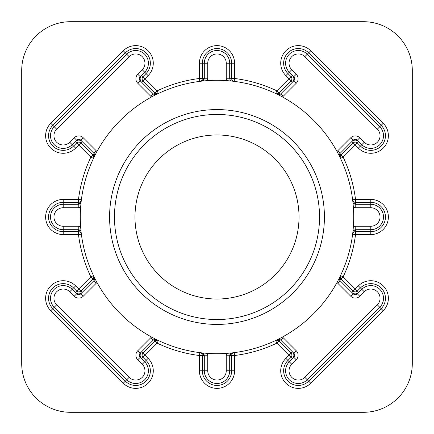 <?xml version="1.0" encoding="UTF-8"?>
<svg xmlns="http://www.w3.org/2000/svg" width="434" height="434" viewBox="0 0 434 434"><rect width="100%" height="100%" fill="white"/><g stroke="black" fill="none" stroke-linecap="round" stroke-linejoin="round"><path stroke-width="0.65" d="M109.585 217A107.415 107.415 0 0 0 217 324.415A107.415 107.415 0 0 0 324.415 217A107.415 107.415 0 0 0 217 109.585A107.415 107.415 0 0 0 109.585 217M319.532 217A102.532 102.532 0 0 1 217 319.532A102.532 102.532 0 0 1 114.468 217A102.532 102.532 0 0 1 217 114.468A102.532 102.532 0 0 1 319.532 217M299.026 217A82.026 82.026 0 0 1 217 299.026A82.026 82.026 0 0 1 134.974 217A82.026 82.026 0 0 1 217 134.974A82.026 82.026 0 0 1 299.026 217M75.63 285.87L78.738 288.973L90.847 276.87A139.639 139.639 0 0 1 78.473 234.577L63.201 234.577A17.577 17.577 0 0 1 45.624 217A17.577 17.577 0 0 1 63.201 199.423L78.473 199.423A139.639 139.639 0 0 1 90.847 157.13L78.738 145.027L75.63 148.13A17.577 17.577 0 0 1 45.624 135.701A17.577 17.577 0 0 1 50.773 123.272L123.272 50.773A17.577 17.577 0 0 1 148.13 50.773A17.577 17.577 0 0 1 148.13 75.63L145.027 78.738L157.13 90.847A139.639 139.639 0 0 1 199.423 78.473L199.423 63.201A17.577 17.577 0 0 1 217 45.624A17.577 17.577 0 0 1 234.577 63.201L234.577 78.473A139.639 139.639 0 0 1 276.87 90.847L291.046 76.666L287.937 73.558A14.647 14.647 0 0 1 292.69 49.671A14.647 14.647 0 0 1 308.655 52.845L381.155 125.345A14.647 14.647 0 0 1 381.155 146.063A14.647 14.647 0 0 1 360.442 146.063L357.334 142.954A2.929 2.929 0 0 0 353.189 142.954L341.086 155.063A2.929 2.929 0 0 0 340.506 158.388L343.153 157.13A139.639 139.639 0 0 1 355.527 199.423L370.799 199.423A17.577 17.577 0 0 1 388.376 217A17.577 17.577 0 0 1 370.799 234.577L355.527 234.577A139.639 139.639 0 0 1 343.153 276.87L355.262 288.973L358.37 285.87A17.577 17.577 0 0 1 383.227 285.87A17.577 17.577 0 0 1 383.227 310.728L310.728 383.227A17.577 17.577 0 0 1 280.722 370.799A17.577 17.577 0 0 1 285.87 358.37L288.973 355.262L276.87 343.153A139.639 139.639 0 0 1 234.577 355.527L234.577 370.799A17.577 17.577 0 0 1 217 388.376A17.577 17.577 0 0 1 199.423 370.799L199.423 355.527A139.639 139.639 0 0 1 157.13 343.153L145.027 355.262L148.13 358.37A17.577 17.577 0 0 1 148.13 383.227A17.577 17.577 0 0 1 123.272 383.227L50.773 310.728A17.577 17.577 0 0 1 56.474 282.057A17.577 17.577 0 0 1 75.63 285.87L73.558 287.937L76.666 291.046A2.929 2.929 0 0 0 80.811 291.046L92.914 278.937A2.929 2.929 0 0 0 93.494 275.612L90.847 276.87L94.243 280.266L93.815 280.803A2.929 2.929 0 0 0 94.373 277.434L94.097 276.87M339.627 277.434A2.929 2.929 0 0 0 340.185 280.803L339.757 280.266L343.153 276.87L340.506 275.612A2.929 2.929 0 0 0 341.086 278.937L353.189 291.046A2.929 2.929 0 0 0 357.334 291.046L360.442 287.937A14.647 14.647 0 0 1 381.155 287.937A14.647 14.647 0 0 1 381.155 308.655L308.655 381.155A14.647 14.647 0 0 1 283.652 370.799A14.647 14.647 0 0 1 287.937 360.442L291.046 357.334L292.429 358.717A4.883 4.883 0 0 0 292.429 351.811L288.973 355.262L291.046 357.334A2.929 2.929 0 0 0 291.046 353.189L278.937 341.086A2.929 2.929 0 0 0 275.612 340.506L276.87 343.153L280.266 339.757L277.434 339.627A2.929 2.929 0 0 1 280.803 340.185L280.266 339.757M93.842 157.65L94.373 156.566A2.929 2.929 0 0 0 93.815 153.197L94.243 153.734L92.914 155.063A2.929 2.929 0 0 1 93.494 158.388L90.847 157.13L92.914 155.063L80.811 142.954A2.929 2.929 0 0 0 76.666 142.954L73.558 146.063A14.647 14.647 0 0 1 48.554 135.701A14.647 14.647 0 0 1 52.845 125.345L125.345 52.845A14.647 14.647 0 0 1 146.063 52.845A14.647 14.647 0 0 1 146.063 73.558L142.954 76.666A2.929 2.929 0 0 0 142.954 80.811L155.063 92.914A2.929 2.929 0 0 0 158.388 93.494L157.13 90.847L153.734 94.243L156.566 94.373A2.929 2.929 0 0 1 153.197 93.815L153.734 94.243M337.05 151.596A6.374 6.374 0 0 1 337.75 150.766L350.759 137.757A6.374 6.374 0 0 1 359.77 137.757L364.256 142.243A9.25 9.25 0 0 0 377.341 142.243A9.25 9.25 0 0 0 377.341 129.164L304.836 56.659A9.25 9.25 0 0 0 289.044 63.201A9.25 9.25 0 0 0 291.756 69.744L296.243 74.23A6.374 6.374 0 0 1 296.243 83.241L283.234 96.25A6.374 6.374 0 0 1 282.404 96.95M310.728 50.773A17.577 17.577 0 0 0 280.722 63.201A17.577 17.577 0 0 0 285.87 75.63L291.046 80.811L278.937 92.914L276.87 90.847L275.612 93.494A2.929 2.929 0 0 0 278.937 92.914L280.266 94.243L280.803 93.815L293.807 80.811A2.929 2.929 0 0 0 293.807 76.666L289.321 72.18A12.694 12.694 0 0 1 293.438 51.472A12.694 12.694 0 0 1 307.272 54.223L379.777 126.728A12.694 12.694 0 0 1 379.777 144.679A12.694 12.694 0 0 1 361.82 144.679L357.334 140.193A2.929 2.929 0 0 0 353.189 140.193L339.757 153.734L343.153 157.13L355.262 145.027L351.811 141.571A4.883 4.883 0 0 1 358.717 141.571L355.262 145.027L358.37 148.13A17.577 17.577 0 0 0 383.227 148.13A17.577 17.577 0 0 0 383.227 123.272L310.728 50.773L304.836 56.659M282.404 337.05A6.374 6.374 0 0 1 283.234 337.75L296.243 350.759A6.374 6.374 0 0 1 296.243 359.77L291.756 364.256A9.25 9.25 0 0 0 294.757 379.343A9.25 9.25 0 0 0 304.836 377.341L377.341 304.836A9.25 9.25 0 0 0 377.341 291.756A9.25 9.25 0 0 0 364.256 291.756L359.77 296.243A6.374 6.374 0 0 1 350.759 296.243L337.75 283.234A6.374 6.374 0 0 1 337.05 282.404M337.75 283.234L340.185 280.803L353.189 293.807A2.929 2.929 0 0 0 357.334 293.807L361.82 289.321A12.694 12.694 0 0 1 379.777 289.321A12.694 12.694 0 0 1 379.777 307.272L307.272 379.777A12.694 12.694 0 0 1 285.605 370.799A12.694 12.694 0 0 1 289.321 361.82L293.807 357.334A2.929 2.929 0 0 0 293.807 353.189L280.803 340.185L283.234 337.75M80.637 207.278A6.374 6.374 0 0 1 78.239 207.75L63.201 207.75A9.25 9.25 0 0 0 53.952 217A9.25 9.25 0 0 0 63.201 226.25L78.239 226.25A6.374 6.374 0 0 1 80.637 226.722L81.06 231.496M80.54 230.817L78.473 229.705L63.201 229.694A12.694 12.694 0 0 1 50.507 217A12.694 12.694 0 0 1 63.201 204.305L78.473 204.295L81.147 201.702A2.929 2.929 0 0 1 78.239 204.305L78.239 207.75M94.634 277.961L96.95 282.404A6.374 6.374 0 0 1 96.25 283.234L83.241 296.243A6.374 6.374 0 0 1 74.23 296.243L69.744 291.756A9.25 9.25 0 0 0 53.952 298.299A9.25 9.25 0 0 0 56.659 304.836L129.164 377.341A9.25 9.25 0 0 0 142.243 377.341A9.25 9.25 0 0 0 142.243 364.256L137.757 359.77A6.374 6.374 0 0 1 137.757 350.759L150.766 337.75A6.374 6.374 0 0 1 151.596 337.05L155.844 339.269M150.766 337.75L153.197 340.185A2.929 2.929 0 0 1 156.566 339.627L153.734 339.757L153.197 340.185L140.193 353.189A2.929 2.929 0 0 0 140.193 357.334L144.679 361.82A12.694 12.694 0 0 1 144.679 379.777A12.694 12.694 0 0 1 126.728 379.777L54.223 307.272A12.694 12.694 0 0 1 58.346 286.57A12.694 12.694 0 0 1 72.18 289.321L76.666 293.807A2.929 2.929 0 0 0 80.811 293.807L93.815 280.803L96.25 283.234M337.75 150.766L340.185 153.197A2.929 2.929 0 0 0 339.627 156.566M292.429 75.283A4.883 4.883 0 0 1 292.429 82.189L291.046 80.811A2.929 2.929 0 0 0 291.046 76.666L292.429 75.283M78.473 229.705L78.473 234.577L81.375 234.208A2.929 2.929 0 0 0 78.473 231.647L63.201 231.647A14.647 14.647 0 0 1 48.554 217A14.647 14.647 0 0 1 63.201 202.352L78.473 202.352A2.929 2.929 0 0 0 81.375 199.792L78.473 199.423L78.473 204.295M153.734 339.757L157.13 343.153L158.388 340.506A2.929 2.929 0 0 0 155.063 341.086L142.954 353.189A2.929 2.929 0 0 0 142.954 357.334L146.063 360.442A14.647 14.647 0 0 1 146.063 381.155A14.647 14.647 0 0 1 125.345 381.155L52.845 308.655A14.647 14.647 0 0 1 57.597 284.764A14.647 14.647 0 0 1 73.558 287.937L69.744 291.756M151.596 96.95A6.374 6.374 0 0 1 150.766 96.25L137.757 83.241A6.374 6.374 0 0 1 137.757 74.23L142.243 69.744A9.25 9.25 0 0 0 142.243 56.659A9.25 9.25 0 0 0 129.164 56.659L56.659 129.164A9.25 9.25 0 0 0 59.659 144.251A9.25 9.25 0 0 0 69.744 142.243L74.23 137.757A6.374 6.374 0 0 1 83.241 137.757L96.25 150.766A6.374 6.374 0 0 1 96.95 151.596M96.25 150.766L93.815 153.197L80.811 140.193A2.929 2.929 0 0 0 76.666 140.193L72.18 144.679A12.694 12.694 0 0 1 50.507 135.701A12.694 12.694 0 0 1 54.223 126.728L126.728 54.223A12.694 12.694 0 0 1 144.679 54.223A12.694 12.694 0 0 1 144.679 72.18L140.193 76.666A2.929 2.929 0 0 0 140.193 80.811L153.197 93.815L150.766 96.25M353.71 217A136.71 136.71 0 0 0 217 80.29A136.71 136.71 0 0 0 80.29 217A136.71 136.71 0 0 0 217 353.71A136.71 136.71 0 0 0 353.71 217M95.019 155.269L94.634 156.039M82.189 292.429A4.883 4.883 0 0 1 75.283 292.429L78.738 288.973L82.189 292.429M358.717 292.429A4.883 4.883 0 0 1 351.811 292.429L355.262 288.973L358.717 292.429M141.571 358.717A4.883 4.883 0 0 1 141.571 351.811L145.027 355.262L141.571 358.717M412.3 363.475L412.3 70.525A48.825 48.825 0 0 0 363.475 21.7L70.525 21.7A48.825 48.825 0 0 0 21.7 70.525L21.7 363.475A48.825 48.825 0 0 0 70.525 412.3L363.475 412.3A48.825 48.825 0 0 0 412.3 363.475M141.571 82.189A4.883 4.883 0 0 1 141.571 75.283L145.027 78.738L141.571 82.189M75.283 141.571A4.883 4.883 0 0 1 82.189 141.571L78.738 145.027L75.283 141.571M204.295 78.473L204.305 78.239A2.929 2.929 0 0 1 201.702 81.147L204.295 78.473L199.423 78.473L199.792 81.375A2.929 2.929 0 0 0 202.352 78.473L202.352 63.201A14.647 14.647 0 0 1 217 48.554A14.647 14.647 0 0 1 231.647 63.201L231.647 78.473A2.929 2.929 0 0 0 234.208 81.375L234.577 78.473L229.694 78.239A2.929 2.929 0 0 0 232.298 81.147M226.722 80.637A6.374 6.374 0 0 1 226.25 78.239L226.25 63.201A9.25 9.25 0 0 0 217 53.952A9.25 9.25 0 0 0 207.75 63.201L207.75 78.239A6.374 6.374 0 0 1 207.278 80.637M207.75 78.239L204.305 78.239L204.305 63.201A12.694 12.694 0 0 1 217 50.507A12.694 12.694 0 0 1 229.694 63.201L229.694 78.239L226.25 78.239M229.705 355.527L229.694 355.761A2.929 2.929 0 0 1 232.298 352.853L229.705 355.527L234.577 355.527L234.208 352.625A2.929 2.929 0 0 0 231.647 355.527L231.647 370.799A14.647 14.647 0 0 1 217 385.446A14.647 14.647 0 0 1 202.352 370.799L202.352 355.527A2.929 2.929 0 0 0 199.792 352.625L199.423 355.527L204.295 355.527L201.702 352.853A2.929 2.929 0 0 1 204.305 355.761L204.295 355.527M353.46 203.183L355.527 204.295L355.527 199.423L352.625 199.792A2.929 2.929 0 0 0 355.527 202.352L370.799 202.352A14.647 14.647 0 0 1 385.446 217A14.647 14.647 0 0 1 370.799 231.647L355.527 231.647A2.929 2.929 0 0 0 352.625 234.208L355.527 234.577L355.527 229.705L353.466 230.807M207.278 353.363A6.374 6.374 0 0 1 207.75 355.761L207.75 370.799A9.25 9.25 0 0 0 217 380.048A9.25 9.25 0 0 0 226.25 370.799L226.25 355.761A6.374 6.374 0 0 1 226.722 353.363M226.25 355.761L229.694 355.761L229.694 370.799A12.694 12.694 0 0 1 217 383.493A12.694 12.694 0 0 1 204.305 370.799L204.305 355.761L207.75 355.761M353.363 226.722A6.374 6.374 0 0 1 355.761 226.25L370.799 226.25A9.25 9.25 0 0 0 380.048 217A9.25 9.25 0 0 0 370.799 207.75L355.761 207.75A6.374 6.374 0 0 1 353.363 207.278M355.527 204.295L370.799 204.305A12.694 12.694 0 0 1 383.493 217A12.694 12.694 0 0 1 370.799 229.694L355.527 229.705M81.147 232.298A2.929 2.929 0 0 0 78.239 229.694L78.239 226.25M277.434 94.373A2.929 2.929 0 0 0 280.803 93.815L283.234 96.25M355.761 226.25L355.761 229.694A2.929 2.929 0 0 0 352.853 232.298M352.853 201.702A2.929 2.929 0 0 0 355.761 204.305L355.761 207.75M50.773 123.272L56.659 129.164M291.756 364.256L285.87 358.37M63.201 199.423L63.201 207.75M285.87 75.63L291.756 69.744M293.807 76.666L296.243 74.23M293.807 353.189L296.243 350.759M310.728 383.227L304.836 377.341M63.201 234.577L63.201 226.25M50.773 310.728L56.659 304.836M75.63 148.13L69.744 142.243M123.272 50.773L129.164 56.659M148.13 75.63L142.243 69.744M199.423 63.201L207.75 63.201M234.577 63.201L226.25 63.201M80.811 140.193L83.241 137.757M76.666 140.193L74.23 137.757M140.193 76.666L137.757 74.23M140.193 80.811L137.757 83.241M148.13 358.37L142.243 364.256M123.272 383.227L129.164 377.341M358.37 285.87L364.256 291.756M383.227 310.728L377.341 304.836M234.577 370.799L226.25 370.799M199.423 370.799L207.75 370.799M383.227 123.272L377.341 129.164M358.37 148.13L364.256 142.243M370.799 199.423L370.799 207.75M370.799 234.577L370.799 226.25M140.193 353.189L137.757 350.759M140.193 357.334L137.757 359.77M76.666 293.807L74.23 296.243M80.811 293.807L83.241 296.243M353.189 293.807L350.759 296.243M357.334 293.807L359.77 296.243M293.807 357.334L296.243 359.77M293.807 80.811L296.243 83.241M357.334 140.193L359.77 137.757M353.189 140.193L350.759 137.757"/></g></svg>
